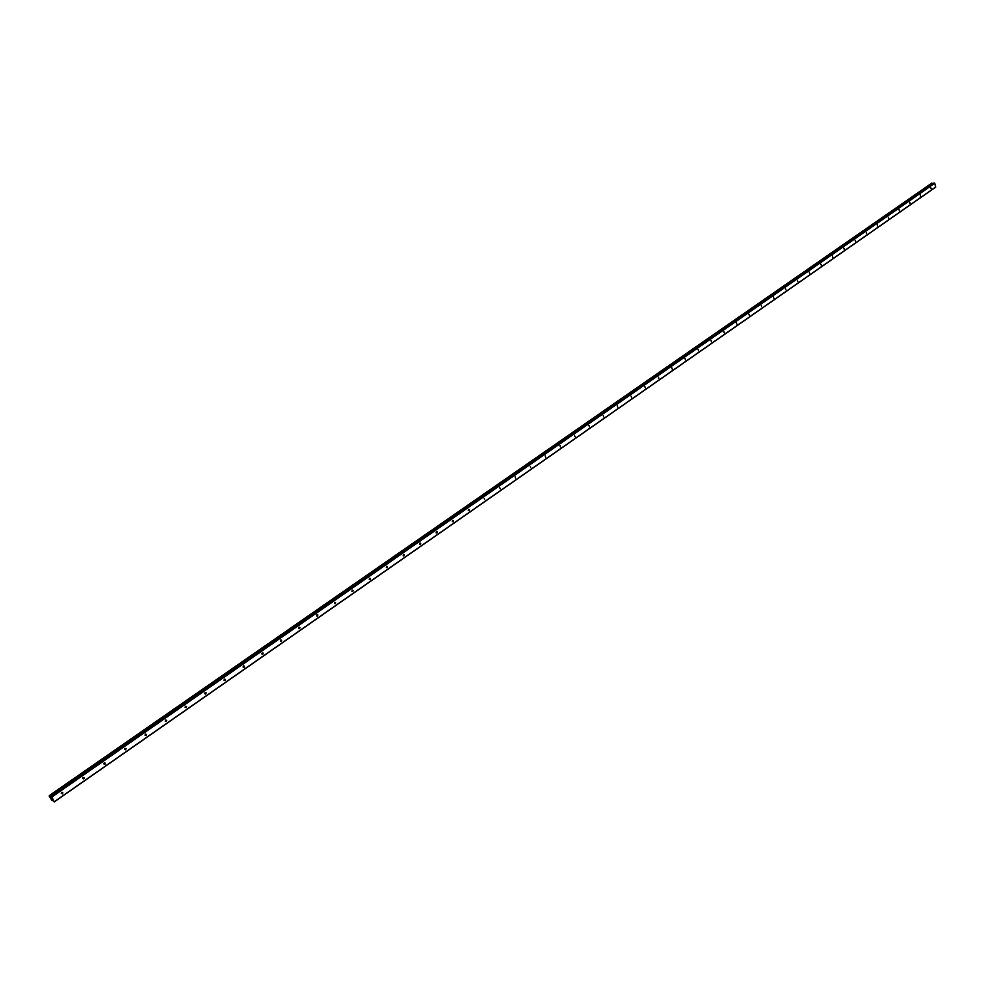 <?xml version="1.0" encoding="UTF-8"?>
<svg xmlns="http://www.w3.org/2000/svg" width="985" height="985" viewBox="0 0 985 985"><rect width="100%" height="100%" fill="white"/><g stroke="black" fill="none" stroke-linecap="round" stroke-linejoin="round"><path stroke-width="1.48" d="M61.673 792.408L62.88 792.839L62.424 793.848L61.218 793.417L61.673 792.408M83.085 777.497L84.267 777.916L83.823 778.95L82.642 778.532L83.085 777.497M104.176 762.821L105.333 763.215L104.903 764.261L103.745 763.867L104.176 762.821M124.96 748.366L126.092 748.735L125.674 749.794L124.529 749.413L124.96 748.366M145.435 734.12L146.543 734.478L146.125 735.549L145.017 735.179L145.435 734.12M165.603 720.072L166.687 720.417L166.293 721.5L165.197 721.155L165.603 720.072M185.488 706.245L186.547 706.553L186.165 707.661L185.094 707.341L185.488 706.245M205.077 692.603L206.124 692.898L205.742 694.019L204.708 693.711L205.077 692.603M224.395 679.158L225.405 679.441L225.048 680.561L224.026 680.29L224.395 679.158M243.43 665.909L244.428 666.168L244.071 667.313L243.086 667.042L243.43 665.909M262.207 652.846L263.18 653.092L262.835 654.237L261.875 653.991L262.207 652.846M280.713 639.967L281.661 640.188L281.341 641.358L280.393 641.124L280.713 639.967M298.972 627.26L299.883 627.47L299.575 628.639L298.664 628.43L298.972 627.26M316.973 614.738L317.86 614.923L317.564 616.117L316.677 615.92L316.973 614.738M334.728 602.377L335.589 602.561L335.319 603.756L334.444 603.571L334.728 602.377M352.236 590.187L353.086 590.36L352.815 591.554L351.965 591.394L352.236 590.187M369.51 578.17L370.335 578.318L370.077 579.537L369.252 579.389L369.51 578.17M386.551 566.313L387.351 566.437L387.117 567.668L386.317 567.532L386.551 566.313M403.37 554.604L404.145 554.727L403.924 555.959L403.148 555.836L403.37 554.604M419.967 543.055L420.718 543.166L420.509 544.409L419.745 544.299L419.967 543.055M436.33 531.666L437.069 531.765L436.872 533.008L436.133 532.91L436.33 531.666M452.497 520.412L453.211 520.499L453.026 521.755L452.312 521.668L452.497 520.412M468.441 509.319L468.971 510.649L468.269 510.575L468.441 509.319M484.189 498.361L484.706 499.69L484.189 498.361M499.727 487.538L500.232 488.868L499.727 487.538M515.081 476.863L515.574 478.181L515.081 476.863M530.226 466.324L530.718 467.629L530.226 466.324M545.185 455.907L545.665 457.212L545.185 455.907M559.96 445.626L560.428 446.931L559.96 445.626M574.55 435.481L575.006 436.774L574.55 435.481M588.956 425.446L589.412 426.739L588.956 425.446M603.189 415.547L603.633 416.827L603.189 415.547M617.25 405.758L617.693 407.039L617.25 405.758M631.126 396.105L631.57 397.374L631.126 396.105M644.855 386.551L645.286 387.819L644.855 386.551M658.411 377.12L658.83 378.375L658.411 377.12M671.795 367.799L672.213 369.055L671.795 367.799M685.031 358.589L685.449 359.845L685.031 358.589M698.119 349.478L698.525 350.734L698.119 349.478M711.047 340.49L711.441 341.733L711.047 340.49M723.815 331.6L724.209 332.832L723.815 331.6M736.448 322.809L736.829 324.04L736.448 322.809M748.932 314.116L749.314 315.348L748.932 314.116M761.27 305.535L761.651 306.754L761.27 305.535M773.471 297.039L773.841 298.258L773.471 297.039M785.538 288.642L785.895 289.861L785.538 288.642M797.456 280.343L797.825 281.562L797.456 280.343M809.251 272.143L809.608 273.35L809.251 272.143M820.911 264.029L821.268 265.224L820.911 264.029M832.448 256.001L832.793 257.196L832.448 256.001M843.85 248.06L844.194 249.254L843.85 248.06M855.14 240.205L855.472 241.399L855.14 240.205M866.295 232.448L866.628 233.63L866.295 232.448M877.327 224.765L877.389 225.984L877.327 224.765M888.248 217.168L888.568 218.338L888.248 217.168M899.059 209.645L899.367 210.815L899.059 209.645M909.746 202.208L910.054 203.378L909.746 202.208M920.31 194.845L920.384 196.052L920.31 194.845M930.776 187.569L931.084 188.726L930.776 187.569M51.392 797.924L51.786 798.638M50.949 797.124L50.998 796.483L51.811 797.05L54.261 801.753L52.624 800.399M52.168 800.756L49.262 796.2L50.924 797.111M932.857 183.801L931.773 183.148L49.299 795.609L931.712 183.198M54.249 801.925L935.639 187.199L934.765 183.259L933.842 183.124L51.048 796.483L933.94 183.087M51.552 796.742L934.543 183.075M51.811 797.05L934.765 183.259M50.481 796.803L932.844 183.789M50.346 796.693L932.709 183.739M54.261 801.753L935.75 187.002M49.878 796.151L932.303 183.419M932.179 183.333L49.73 795.991L932.216 183.333M49.632 795.88L932.093 183.259M49.595 795.806L932.069 183.21M49.472 795.683L931.958 183.148M61.833 792.309L62.88 792.839M83.22 777.424L84.267 777.916M104.299 762.747L105.333 763.215M125.07 748.292L126.092 748.735M145.534 734.059L146.543 734.478M165.702 720.023L166.687 720.417M185.574 706.183L186.547 706.553M205.163 692.553L206.124 692.898M224.469 679.121L225.405 679.441M243.504 665.872L244.428 666.168M262.269 652.809L263.18 653.092M280.774 639.93L281.661 640.188M299.034 627.223L299.883 627.47M317.035 614.702L317.86 614.923M334.777 602.34L335.589 602.561M352.298 590.15L353.086 590.36M369.572 578.133L370.335 578.318M386.613 566.277L387.351 566.437M403.431 554.567L404.145 554.727M420.016 543.018L420.718 543.166M436.392 531.629L437.069 531.765M452.558 520.375L453.211 520.499M468.515 509.282L469.131 509.393M50.998 796.483L933.842 183.124"/></g></svg>
